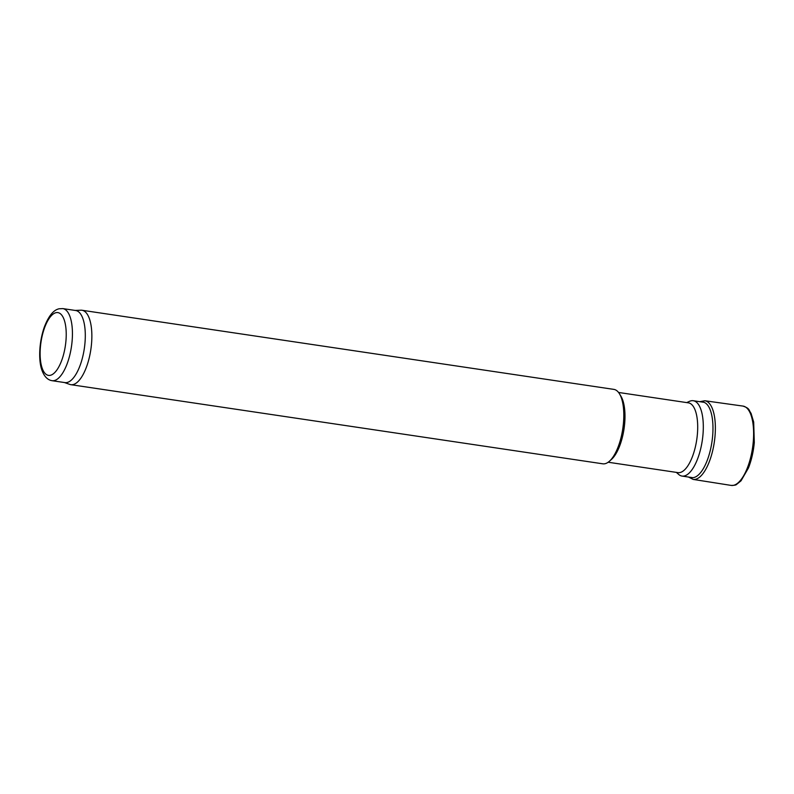 <?xml version="1.0" encoding="UTF-8"?>
<svg xmlns="http://www.w3.org/2000/svg" width="794" height="794" viewBox="0 0 794 794"><rect width="100%" height="100%" fill="white"/><g stroke="black" fill="none" stroke-linecap="round" stroke-linejoin="round"><path stroke-width="1.19" d="M52.086 380.693L64.949 382.609A36.445 14.153 -81.5 0 0 84.303 348.645A36.445 14.153 -81.5 0 0 75.678 310.504L62.815 308.598L58.994 308.787C56.979 309.382 50.33 310.732 44.007 327.962C38.43 344.765 38.757 362.689 42.191 370.867C44.434 376.723 47.739 380.008 52.086 380.693A36.445 14.153 -81.5 0 0 71.44 346.73A36.445 14.153 -81.5 0 0 62.815 308.598M64.423 382.529L69.793 384.415A37.626 14.61 -81.5 0 0 70.855 384.683A37.626 14.61 -81.5 0 0 90.834 349.608A37.626 14.61 -81.5 0 0 81.931 310.246A37.626 14.61 -81.5 0 0 80.839 310.196L75.152 310.434M70.855 384.683L602.805 463.815A37.626 14.61 -81.5 0 0 609.405 461.254A37.626 14.61 -81.5 0 0 622.784 428.75A37.626 14.61 -81.5 0 0 619.449 393.755A37.626 14.61 -81.5 0 0 613.871 389.388L81.931 310.246M609.405 461.254L611.479 459.408A35.273 13.697 -81.5 0 0 624.024 428.929A35.273 13.697 -81.5 0 0 620.898 396.127L619.449 393.755M608.174 462.237L678.007 472.629A35.273 13.697 -81.5 0 0 696.735 439.747A35.273 13.697 -81.5 0 0 688.388 402.846L618.556 392.454M676.329 472.37L678.652 474.415A38.092 14.788 -81.5 0 0 682.046 476.082A38.092 14.788 -81.5 0 0 702.273 440.571A38.092 14.788 -81.5 0 0 693.251 400.722A38.092 14.788 -81.5 0 0 690.869 400.851A38.092 14.788 -81.5 0 0 689.529 401.317L686.711 402.598M55.848 312.717A31.75 12.327 -81.5 0 0 40.762 362.411A31.75 12.327 -81.5 0 0 62.885 356.903A31.75 12.327 -81.5 0 0 55.848 312.717M753.268 441.742A40.107 15.572 -81.5 0 0 742.906 406.071C749.993 408.424 748.583 410.002 751.055 413.317L753.685 422.061L754.3 442.556C753.427 451.796 751.471 460.272 748.444 467.994L741.001 480.846L736.544 484.449C736.038 485.084 734.222 485.402 731.105 485.402A40.107 15.572 -81.5 0 0 752.523 448.074A40.107 15.572 -81.5 0 0 753.268 441.742M688.497 477.035L693.192 479.417A39.76 15.433 -81.5 0 0 715.007 436.243A39.76 15.433 -81.5 0 0 715.017 436.104A39.76 15.433 -81.5 0 0 704.893 400.762L742.906 406.071M690.512 477.343A38.211 14.828 -81.5 0 0 712.635 435.995A38.211 14.828 -81.5 0 0 701.727 401.982M704.01 402.32L693.251 400.722M692.795 477.68L682.046 476.082M693.192 479.417L731.105 485.402M704.893 400.762L699.703 401.675"/></g></svg>
